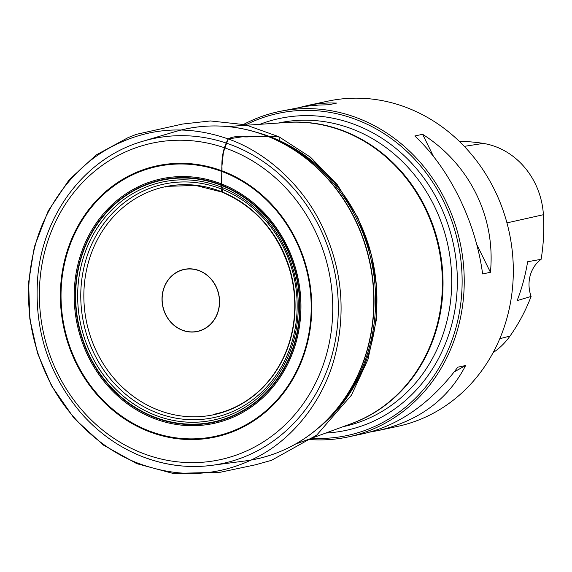 <?xml version="1.0" encoding="UTF-8"?>
<svg xmlns="http://www.w3.org/2000/svg" width="572" height="572" viewBox="0 0 572 572"><rect width="100%" height="100%" fill="white"/><g stroke="black" fill="none" stroke-linecap="round" stroke-linejoin="round"><path stroke-width="0.86" d="M311.518 438.259A164.729 148.563 -102 0 0 460.567 304.926A164.729 148.563 -102 0 0 354.225 118.847A164.729 148.563 -102 0 0 244.795 125.354M308.344 439.425A166.316 149.986 -102 0 0 348.191 436.929A166.316 149.986 -102 0 0 464.192 285.292A166.316 149.986 -102 0 0 355.298 117.203A166.316 149.986 -102 0 0 278.814 111.611A166.316 149.986 -102 0 0 241.42 125.59M348.191 436.929L363.427 433.676C399.199 425.396 430.659 403.231 457.807 367.188L465.615 365.522C448.133 399.506 418.79 421.221 377.57 430.666L397.275 426.462A166.316 149.986 -102 0 0 513.277 274.825A166.316 149.986 -102 0 0 404.383 106.735A166.316 149.986 -102 0 0 327.906 101.144L308.201 105.348L318.447 103.646L328.614 102.939L336.643 103.082L328.836 104.748L318.654 105.062L306.177 106.263L278.814 111.611M414.807 135.972L422.615 134.306C469.683 164.143 495.831 217.353 490.426 272.293L482.618 273.959C475.682 221.65 449.528 168.44 414.807 135.972M301.694 106.928L308.201 105.348M377.57 430.666L369.941 432.096M493.114 352.631A74.16 66.874 -102 0 0 510.038 336.029A185.035 166.867 -102 0 0 531.116 296.418L517.145 300.6A185.886 167.639 78 0 0 527.62 261.747L541.119 259.309A185.035 166.867 -102 0 0 543.4 214.714A74.16 66.874 -102 0 0 483.326 143.4A185.035 166.867 -102 0 0 459.387 141.427M541.119 259.309A31.682 28.571 -102 0 0 531.116 296.418M490.426 272.293L476.705 244.373M433.49 156.435L422.615 134.306M454.254 371.886L465.615 365.522M165.615 187.015L169.569 186.25L195.81 185.478L221.729 191.999C220.041 187.459 222.522 174.617 221.893 165.565C221.772 155.884 223.859 147.011 228.156 138.946C268.39 152.896 305.598 188.51 323.895 230.03C342.22 270.842 345.896 312.913 334.913 356.234C323.902 399.892 293.043 439.31 255.991 457.679C219.591 476.118 181.431 478.378 141.513 464.471C101.28 450.522 64.071 414.907 45.774 373.387C27.449 332.575 23.774 290.505 34.756 247.19C45.76 203.525 76.627 164.107 113.678 145.738C150.078 127.306 188.238 125.039 228.156 138.946C235.657 134.749 243.036 137.795 250.286 136.665L278.979 136.78L310.517 157.214L337.294 184.706L357.95 217.839L371.428 254.905L376.676 287.394L376.283 320.141L367.989 359.409L351.465 395.13L316.666 435.163L271.464 460.353L255.234 464.85L220.413 472.229L173.194 473.466L136.837 463.677L103.239 444.995L74.246 418.475L51.409 385.578L37.559 353.281L29.823 318.861L28.6 282.454L34.334 246.868L48.141 211.004L69.141 179.808L96.282 154.89L128.149 137.595L136.372 134.341L182.604 124.038L210.424 120.949L245.367 124.732L278.979 136.78L279.529 141.549L269.97 136.558L242.342 136.794L228.156 138.946L223.395 152.316L221.829 167.131L221.643 181.76L222.429 192.063M182.847 330.287A31.603 28.5 -102 0 0 218.59 294.172A31.603 28.5 -102 0 0 170.928 276.862A31.603 28.5 -102 0 0 182.847 330.287M198.77 270.449A31.753 28.636 78 0 1 218.44 310.482A31.753 28.636 78 0 1 182.804 330.43A31.753 28.636 78 0 1 163.134 290.397A31.753 28.636 78 0 1 198.77 270.449M218.761 190.655A116.552 105.105 -102 0 0 86.937 323.831A116.552 105.105 -102 0 0 262.727 387.673A116.552 105.105 -102 0 0 218.761 190.655M218.954 188.088A119.384 107.665 78 0 1 263.985 389.897A119.384 107.665 78 0 1 83.927 324.503A119.384 107.665 78 0 1 218.954 188.088M157.379 415.994A121.722 109.767 -102 0 0 293.958 339.532A121.722 109.767 -102 0 0 218.554 186.093A121.722 109.767 -102 0 0 81.975 262.548A121.722 109.767 -102 0 0 157.379 415.994M156.585 417.825A123.588 111.454 78 0 1 109.967 208.909A123.588 111.454 78 0 1 296.368 276.605A123.588 111.454 78 0 1 156.585 417.825M156.478 418.211A123.995 111.826 -102 0 0 296.732 276.519A123.995 111.826 -102 0 0 109.71 208.601A123.995 111.826 -102 0 0 156.478 418.211M219.012 182.99A125.089 112.813 78 0 1 296.503 340.683A125.089 112.813 78 0 1 156.149 419.262A125.089 112.813 78 0 1 78.65 261.561A125.089 112.813 78 0 1 219.012 182.99M151.437 431.774A138.016 124.467 -102 0 0 306.299 345.08A138.016 124.467 -102 0 0 220.799 171.1A138.016 124.467 -102 0 0 65.93 257.786A138.016 124.467 -102 0 0 151.437 431.774M151.23 432.425A138.689 125.075 78 0 1 98.913 197.969A138.689 125.075 78 0 1 308.093 273.938A138.689 125.075 78 0 1 151.23 432.425M145.381 454.311A161.862 145.974 -102 0 0 328.464 269.348A161.862 145.974 -102 0 0 84.327 180.688A161.862 145.974 -102 0 0 145.381 454.311M175.103 131.66L142.778 141.284A166.095 149.792 78 0 1 229.515 144.223A166.095 149.792 78 0 1 338.045 317.968A166.095 149.792 78 0 1 211.883 465.336L245.324 460.932A168.769 152.202 -102 0 0 373.516 311.189A168.769 152.202 -102 0 0 263.242 134.649A168.769 152.202 -102 0 0 175.103 131.66C204.49 123.144 233.962 124.138 263.513 134.656A168.697 152.138 78 0 1 265.236 135.292A168.697 152.138 78 0 1 326.133 420.849A168.697 152.138 78 0 1 286.772 448.612M142.778 141.284C86.558 157.221 43.565 212.605 37.823 276.112C33.562 328.507 48.198 374.431 81.753 413.878C99.936 434.227 121.264 448.906 145.724 457.907C167.467 465.737 189.518 468.211 211.883 465.336A166.095 149.792 78 0 1 146.046 457.936M217.975 125.997A168.697 152.138 78 0 1 263.52 134.656L268.039 136.35A166.824 150.45 -102 0 1 328.264 418.74L326.133 420.849C303.203 443.264 276.262 456.62 245.324 460.932M255.941 132.132A166.145 149.835 78 0 1 268.096 135.95A166.145 149.835 78 0 1 374.202 268.39A166.145 149.835 78 0 1 318.933 427.527M295.316 444.201L351.222 423.702A155.277 140.033 -102 0 0 442.292 277.22A155.277 140.033 -102 0 0 340.683 130.151A155.277 140.033 -102 0 0 286.98 122.451L227.577 126.541M348.555 424.681A155.226 139.99 -102 0 0 442.985 279.022A155.226 139.99 -102 0 0 341.355 130.059A155.226 139.99 -102 0 0 284.148 122.644M343.128 426.669L343.422 426.612A155.226 139.99 -102 0 0 451.694 285.078A155.226 139.99 -102 0 0 350.057 128.2A155.226 139.99 -102 0 0 278.678 122.98L278.385 123.044M259.931 124.317A159.452 143.801 78 0 1 352.903 123.831A159.452 143.801 78 0 1 456.685 296.239A159.452 143.801 78 0 1 325.761 433.04M483.326 143.4L464.278 146.36M510.038 336.029L499.785 338.717M543.4 214.714L506.949 222.88M221.729 191.999C254.933 206.213 277.506 231.91 289.453 269.083C293.636 283.326 295.359 297.798 294.601 312.505C293.636 329.787 289.403 345.845 281.889 360.689C272.165 379.508 258.644 393.915 241.32 403.918C232.675 408.808 223.645 412.255 214.221 414.235"/></g></svg>
